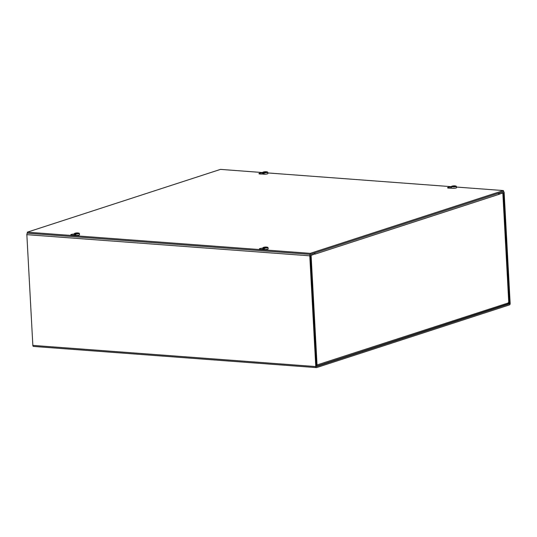 <?xml version="1.0" encoding="UTF-8"?>
<svg xmlns="http://www.w3.org/2000/svg" width="537" height="537" viewBox="0 0 537 537"><rect width="100%" height="100%" fill="white"/><g stroke="black" fill="none" stroke-linecap="round" stroke-linejoin="round"><path stroke-width="0.81" d="M504.156 192.669A1.282 0.718 94.3 0 0 503.525 191.622A1.282 0.718 94.3 0 0 503.364 191.642L499.054 193.045L499.108 194.085L503.558 192.864L509.438 303.848L316.488 366.556L310.379 255.639L314.803 253.981L314.749 252.94L310.44 254.343A1.282 0.718 94.3 0 0 309.782 255.834L315.783 366.563A1.282 0.718 94.3 0 0 316.407 367.61A1.282 0.718 94.3 0 0 316.568 367.59L509.499 304.888A1.282 0.718 94.3 0 0 510.15 303.398L504.156 192.669M499.108 194.085L498.752 194.058M33.636 346.412A1.282 0.718 -85.7 0 1 33.475 346.432A1.282 0.718 -85.7 0 1 32.844 345.392L26.85 234.662A1.282 0.718 -85.7 0 1 27.407 233.212M498.262 193.3A1.282 1.034 72 0 1 498.813 194.401L315.125 254.102A1.282 1.034 -108 0 0 315.118 254.028M315.098 253.88A1.282 1.034 -108 0 0 314.763 253.175M498.813 194.407L503.048 192.729M316.105 366.261L317.045 365.1L311.091 255.189L315.112 253.88M508.438 302.385L508.774 302.787L316.313 365.194M502.827 192.877L508.774 302.787L507.733 303.982M316.367 366.241L508.076 303.942M74.388 235.213L72.777 235.193A2.9 0.537 176.9 0 1 70.783 234.79A2.9 0.537 176.9 0 1 74.274 234.078M74.26 235.119A2.9 0.537 -3.1 0 0 72.931 235.199M262.895 174.069L260.922 174.048A2.9 0.537 176.9 0 1 258.928 173.646A2.9 0.537 176.9 0 1 262.6 172.927M262.653 173.968A2.9 0.537 -3.1 0 0 261.083 174.048M263.009 249.329L261.398 249.309A2.9 0.537 176.9 0 1 259.405 248.906A2.9 0.537 176.9 0 1 262.895 248.195M262.882 249.235A2.9 0.537 -3.1 0 0 261.559 249.316M451.516 188.185L449.543 188.165A2.9 0.537 176.9 0 1 447.549 187.762A2.9 0.537 176.9 0 1 451.221 187.044M451.281 188.084A2.9 0.537 -3.1 0 0 449.704 188.165M456.423 187.051L503.431 190.568L310.258 253.35L27.32 232.172L220.499 169.39L262.613 172.545M267.802 172.934L451.234 186.661M27.32 232.172L27.38 233.212L310.312 254.384L503.491 191.602L503.431 190.568M310.312 254.384L310.258 253.35M455.201 185.936A6.927 6.565 -59.1 0 1 456.128 186.131L456.141 186.205M454.154 186.024L454.161 186.037A6.921 1.953 -91 0 1 454.477 186.406L453.872 186.467A6.921 1.302 79.6 0 0 453.597 186.097L453.342 186.077A6.921 6.41 -48.8 0 0 452.355 186.339A6.934 6.115 107.6 0 0 452.322 186.352A6.927 6.565 120.9 0 0 451.429 186.735A2.544 0.47 176.9 0 0 454.416 186.856A2.544 0.47 176.9 0 0 456.316 186.285A2.544 0.47 176.9 0 0 456.302 186.245A6.927 6.652 127.9 0 0 455.436 186.057A6.934 6.793 157.2 0 0 455.336 186.037A6.921 6.518 -41.1 0 0 454.315 185.983L454.315 185.983M456.396 186.903L456.316 186.326M455.168 185.936A6.921 6.632 105.8 0 0 454.168 185.883L453.913 185.869A6.921 1.53 -90.3 0 0 453.745 185.836A6.921 1.53 -90.3 0 0 453.658 185.856L453.705 186.218M451.429 186.735L451.409 187.4A2.598 0.483 176.9 0 1 451.234 187.285L451.255 186.621A2.544 0.47 176.9 0 1 451.241 186.561A2.544 0.47 176.9 0 1 451.536 186.326A6.934 6.934 0 0 1 453.114 185.903A6.921 1.725 78.8 0 1 453.349 185.93L453.194 185.983A6.921 6.739 111.5 0 0 452.188 186.238L452.255 186.373M455.698 186.024A2.544 0.47 176.9 0 1 455.994 186.084A2.544 0.47 176.9 0 1 456.128 186.131M451.255 186.621A6.927 6.652 -52.1 0 1 452.094 186.265A6.934 6.793 -22.8 0 1 452.188 186.238M456.316 186.285L456.517 187.675A2.665 0.497 176.9 0 1 454.524 188.272A2.665 0.497 176.9 0 1 451.194 187.963L451.241 186.561M264.372 247.288L264.251 247.208A6.921 5.545 -99.1 0 1 265.171 247.107L265.466 247.08A6.921 3.806 87.9 0 1 265.936 247.033A6.921 3.806 87.9 0 1 266.043 247.04A6.934 2.625 -88.7 0 1 266.057 247.04A6.927 3.752 -86.1 0 1 266.292 247.074M266.003 247.342L266.003 247.168A6.921 5.793 -100.4 0 1 266.963 247.409L266.614 247.523A6.921 5.316 65.5 0 0 265.674 247.275L265.379 247.295A6.921 3.584 -80.5 0 0 264.822 247.644A6.934 2.625 91.3 0 0 264.808 247.658A6.927 3.752 93.9 0 0 264.311 248.121A2.544 0.47 176.9 0 0 267.547 247.799A2.544 0.47 176.9 0 0 267.983 247.497A2.544 0.47 176.9 0 0 267.661 247.295A6.934 6.934 0 0 0 266.708 247.094A6.927 4.074 94.8 0 0 266.627 247.087A6.934 4.813 97.4 0 0 266.56 247.08A6.921 3.94 -79.3 0 0 265.943 247.114L265.943 247.114M264.311 248.121L264.318 248.792A2.598 0.483 176.9 0 1 263.741 248.752L263.734 248.081A2.544 0.47 176.9 0 1 262.908 247.765A2.544 0.47 176.9 0 1 263.211 247.53A6.934 6.934 0 0 1 265.936 247.033M263.734 248.081A6.927 4.074 -85.2 0 1 264.238 247.644A6.934 4.813 -82.6 0 1 264.305 247.604L264.365 248.06M264.251 247.208L263.902 247.322A6.921 5.571 63 0 1 264.848 247.208L264.902 247.262A6.921 4.168 88.7 0 0 264.305 247.604M264.848 247.208L264.936 247.557M267.983 247.497L268.185 248.879A2.665 0.497 176.9 0 1 267.721 249.195A2.665 0.497 176.9 0 1 264.728 249.544A2.665 0.497 176.9 0 1 262.862 249.168L262.908 247.765M264.238 247.644L264.291 248.584L263.741 248.752M264.714 248.483L264.345 247.685M264.083 171.961L263.962 171.887A6.921 5.545 -99.1 0 1 264.882 171.78L265.177 171.759A6.921 3.806 87.9 0 1 265.647 171.712A6.921 3.806 87.9 0 1 265.748 171.719A6.934 2.625 -88.7 0 1 265.761 171.719A6.927 3.752 -86.1 0 1 265.996 171.753M265.708 172.015L265.708 171.847A6.921 5.793 -100.4 0 1 266.674 172.088L266.318 172.202A6.921 5.316 65.5 0 0 265.379 171.947L265.09 171.974A6.921 3.584 -80.5 0 0 264.533 172.317A6.934 2.625 91.3 0 0 264.519 172.337A6.927 3.752 93.9 0 0 264.023 172.8A2.544 0.47 176.9 0 0 267.251 172.471A2.544 0.47 176.9 0 0 267.695 172.169A2.544 0.47 176.9 0 0 267.372 171.968A6.934 6.934 0 0 0 266.419 171.773A6.927 4.074 94.8 0 0 266.339 171.766A6.934 4.813 97.4 0 0 266.265 171.759A6.921 3.94 -79.3 0 0 265.654 171.793L265.654 171.793M264.023 172.8L264.023 173.471A2.598 0.483 176.9 0 1 263.445 173.431L263.445 172.753A2.544 0.47 176.9 0 1 262.62 172.444A2.544 0.47 176.9 0 1 262.915 172.209A6.934 6.934 0 0 1 265.647 171.712M263.445 172.753A6.927 4.074 -85.2 0 1 263.949 172.323A6.934 4.813 -82.6 0 1 264.016 172.283L264.076 172.739M263.962 171.887L263.613 172.001A6.921 5.571 63 0 1 264.553 171.887L264.613 171.941A6.921 4.168 88.7 0 0 264.016 172.283M264.553 171.887L264.647 172.236M267.695 172.169L267.896 173.558A2.665 0.497 176.9 0 1 267.433 173.874A2.665 0.497 176.9 0 1 264.439 174.223A2.665 0.497 176.9 0 1 262.573 173.847L262.62 172.444M263.949 172.323L263.996 173.256L263.445 173.431M264.426 173.162L264.056 172.364M75.751 233.172L75.63 233.092A6.921 5.545 -99.1 0 1 76.549 232.991L76.845 232.964A6.921 3.806 87.9 0 1 77.315 232.917A6.921 3.806 87.9 0 1 77.415 232.924A6.934 2.625 -88.7 0 1 77.429 232.924A6.927 3.752 -86.1 0 1 77.67 232.957M77.375 233.226L77.375 233.051A6.921 5.793 -100.4 0 1 78.342 233.293L77.986 233.407A6.921 5.316 65.5 0 0 77.053 233.159L76.757 233.179A6.921 3.584 -80.5 0 0 76.2 233.528A6.934 2.625 91.3 0 0 76.187 233.541A6.927 3.752 93.9 0 0 75.69 234.004A2.544 0.47 176.9 0 0 78.919 233.682A2.544 0.47 176.9 0 0 79.362 233.38A2.544 0.47 176.9 0 0 79.04 233.179A6.934 6.934 0 0 0 78.087 232.977A6.927 4.074 94.8 0 0 78.006 232.971A6.934 4.813 97.4 0 0 77.932 232.964A6.921 3.94 -79.3 0 0 77.321 232.998L77.321 232.998M75.69 234.004L75.69 234.676A2.598 0.483 176.9 0 1 75.113 234.635L75.113 233.964A2.544 0.47 176.9 0 1 74.287 233.649A2.544 0.47 176.9 0 1 74.583 233.414A6.934 6.934 0 0 1 77.315 232.917M75.113 233.964A6.927 4.074 -85.2 0 1 75.616 233.528A6.934 4.813 -82.6 0 1 75.683 233.488L75.744 233.944M75.63 233.092L75.281 233.206A6.921 5.571 63 0 1 76.22 233.092L76.281 233.145A6.921 4.168 88.7 0 0 75.683 233.488M76.22 233.092L76.314 233.441M79.362 233.38L79.563 234.763A2.665 0.497 176.9 0 1 79.1 235.078A2.665 0.497 176.9 0 1 76.106 235.428A2.665 0.497 176.9 0 1 74.24 235.052L74.287 233.649M75.616 233.528L75.663 234.468L75.113 234.635M75.717 233.555L76.093 234.367M503.558 192.864L503.055 192.823M309.782 255.834L26.85 234.662M508.593 303.519L509.553 303.593M509.438 303.848L508.378 303.774M32.844 345.392L315.783 366.563M453.913 185.869L453.893 186.453M316.407 367.61L33.475 346.432M508.995 302.606L503.048 192.803M455.994 186.084A6.934 6.934 0 0 0 453.745 185.842M454.456 186.393L453.866 186.453"/></g></svg>
